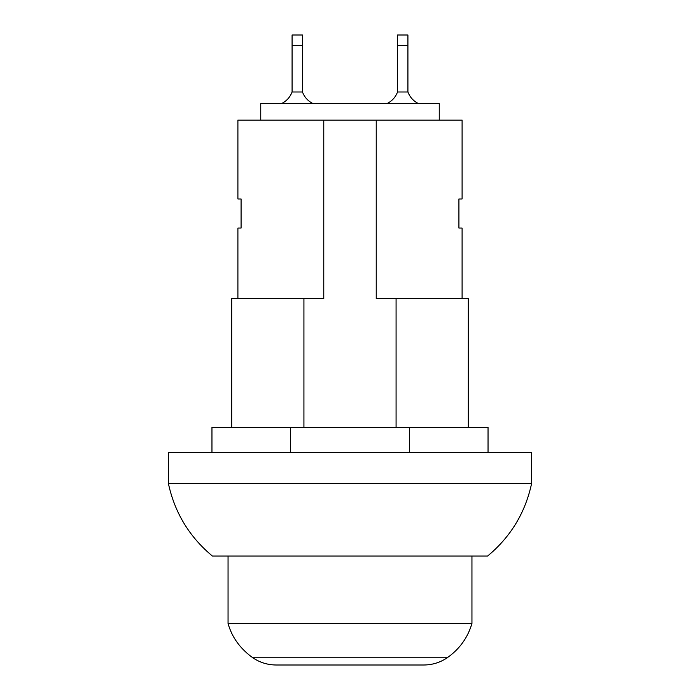 <?xml version="1.0" encoding="UTF-8"?>
<svg xmlns="http://www.w3.org/2000/svg" width="700" height="700" viewBox="0 0 700 700"><rect width="100%" height="100%" fill="white"/><g stroke="black" fill="none" stroke-linecap="round" stroke-linejoin="round"><path stroke-width="1.05" d="M252.735 657.738L447.265 657.738C440.178 662.524 432.355 664.939 423.806 665L276.194 665C267.645 664.939 259.822 662.524 252.735 657.738C240.091 648.567 231.866 637.149 228.051 623.481L471.949 623.481L471.949 556.019M350 665L418.355 665M228.051 623.481L228.051 556.019M312.848 103.504C307.904 100.993 304.447 97.16 302.461 91.989L292.084 91.989C290.106 97.16 286.641 100.993 281.706 103.504M302.461 45.377L302.461 35L292.084 35L292.084 45.377L302.461 45.377L302.461 91.989M292.084 91.989L292.084 45.377M387.152 103.504C392.096 100.993 395.553 97.16 397.539 91.989L407.916 91.989C409.894 97.16 413.359 100.993 418.294 103.504M407.916 45.377L407.916 35L397.539 35L397.539 45.377L407.916 45.377L407.916 91.989M397.539 91.989L397.539 45.377M260.741 120.111L260.741 103.504L439.259 103.504L439.259 120.111M462.096 298.629L462.096 228.051L458.92 228.051L458.92 198.984L462.096 198.984L462.096 120.111L376.233 120.111L376.233 298.629L396.078 298.629L396.078 427.324M303.922 427.324L303.922 298.629L323.767 298.629L323.767 120.111L237.904 120.111L237.904 198.984L241.08 198.984L241.08 228.051L237.904 228.051L237.904 298.629M323.767 120.111L376.233 120.111M488.04 452.235L488.04 427.324L211.96 427.324L211.96 452.235M290.474 452.235L290.474 427.324M409.526 452.235L409.526 427.324M396.078 298.629L468.317 298.629L468.317 427.324M231.682 427.324L231.682 298.629L303.922 298.629M168.367 483.367C174.668 512.654 189.341 536.874 212.371 556.019L487.629 556.019C510.685 536.883 525.35 512.671 531.633 483.367L531.633 452.235L168.367 452.235L168.367 483.367L531.633 483.367M447.265 657.738C459.515 649.128 467.749 637.709 471.949 623.481"/></g></svg>
